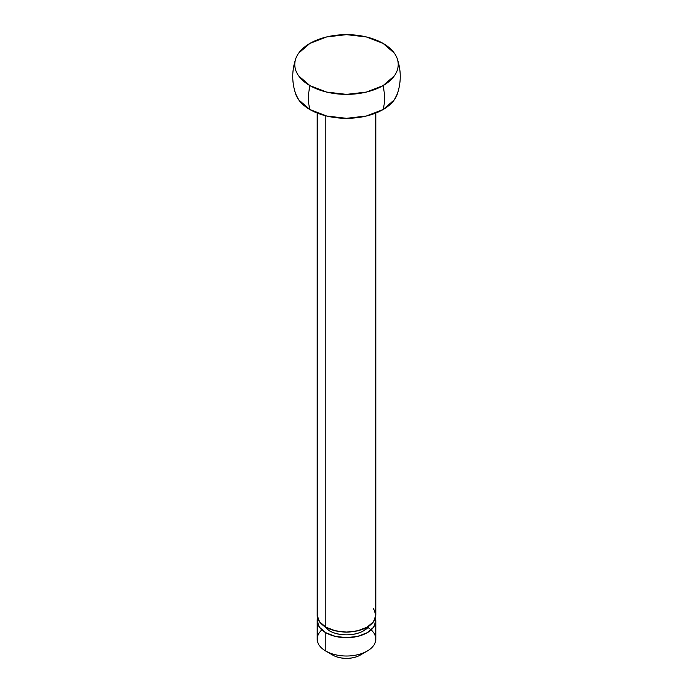 <?xml version="1.0" encoding="UTF-8"?>
<svg xmlns="http://www.w3.org/2000/svg" width="693" height="693" viewBox="0 0 693 693"><rect width="100%" height="100%" fill="white"/><g stroke="black" fill="none" stroke-linecap="round" stroke-linejoin="round"><path stroke-width="1.04" d="M295.729 94.144A51.715 29.86 0 0 0 309.927 109.563A53.759 31.038 -60 0 1 309.927 85.62L298.718 75.935C296.093 72.28 294.785 68.468 294.785 64.51C294.785 60.551 296.093 56.739 298.718 53.084L309.927 43.399L326.706 36.92L346.5 34.65L366.294 36.92L383.073 43.399A51.715 29.86 180 0 1 397.271 58.81A51.715 29.86 180 0 1 383.073 85.62A51.715 29.86 180 0 1 309.927 85.62A53.759 31.038 120 0 0 309.927 109.563A51.715 29.86 0 0 0 383.073 109.563A53.759 31.038 -120 0 0 384.511 98.423A53.759 31.038 -120 0 0 383.073 85.62L366.294 92.091L346.5 94.369L326.706 92.091L309.927 85.62A51.715 29.86 180 0 1 295.729 58.81A51.715 29.86 180 0 1 309.927 43.399A51.715 29.86 180 0 1 383.073 43.399L394.282 53.084C396.907 56.739 398.215 60.551 398.215 64.51C398.215 68.468 396.907 72.28 394.282 75.935L383.073 85.62A53.759 31.038 60 0 1 384.511 98.423A53.759 31.038 60 0 1 383.073 109.563A51.715 29.86 0 0 0 397.271 94.144M323.536 625.675L329.218 630.708A24.437 14.111 0 0 0 368.737 626.585M317.446 612.872A29.323 16.927 0 0 0 325.771 627.113L325.771 115.8L325.771 627.113A29.323 16.927 0 0 0 355.873 631.184A29.323 16.927 0 0 0 375.554 617.42M360.325 655.041C356.505 657.25 351.897 658.35 346.5 658.35C341.103 658.35 336.495 657.25 332.675 655.041A19.551 11.287 0 0 0 360.325 655.041L367.229 651.056A29.323 16.927 180 0 1 325.771 651.056L332.675 655.041L325.771 651.056A29.323 16.927 0 0 0 355.873 655.128A29.323 16.927 0 0 0 375.554 641.354M367.914 627.52A29.323 16.927 180 0 1 367.229 651.056M375.554 623.007A29.323 16.927 180 0 1 355.873 636.772A29.323 16.927 180 0 1 325.771 632.7L325.771 651.056L325.771 632.7L319.412 627.208L317.177 620.729L317.576 617.939M375.424 617.939L375.823 620.729L373.588 627.208L367.229 632.7L357.718 636.373L346.5 637.655L335.282 636.373L325.771 632.7A29.323 16.927 180 0 1 317.446 618.459M329.218 630.708C333.991 633.463 339.752 634.84 346.5 634.84C353.248 634.84 359.009 633.463 363.782 630.708L369.464 625.675M317.446 636.806A29.323 16.927 0 0 0 325.771 651.056A29.323 16.927 180 0 1 321.855 629.911M295.59 93.728L298.718 99.879L309.927 109.563L326.706 116.034L346.5 118.312L366.294 116.034L383.073 109.563L394.282 99.879L397.41 93.728M317.177 113.054L317.177 615.141L319.412 621.621L325.771 627.113L335.282 630.786L346.5 632.068L357.718 630.786L367.229 627.113L373.588 621.621L375.823 615.141L373.588 608.662M375.823 113.054L375.823 615.141M295.833 94.439C291.718 82.467 291.718 70.495 295.833 58.524M375.823 620.729L375.823 639.085M317.177 620.729L317.177 639.085M332.675 655.041L325.771 651.056M397.167 94.439C401.282 82.467 401.282 70.495 397.167 58.524"/></g></svg>
